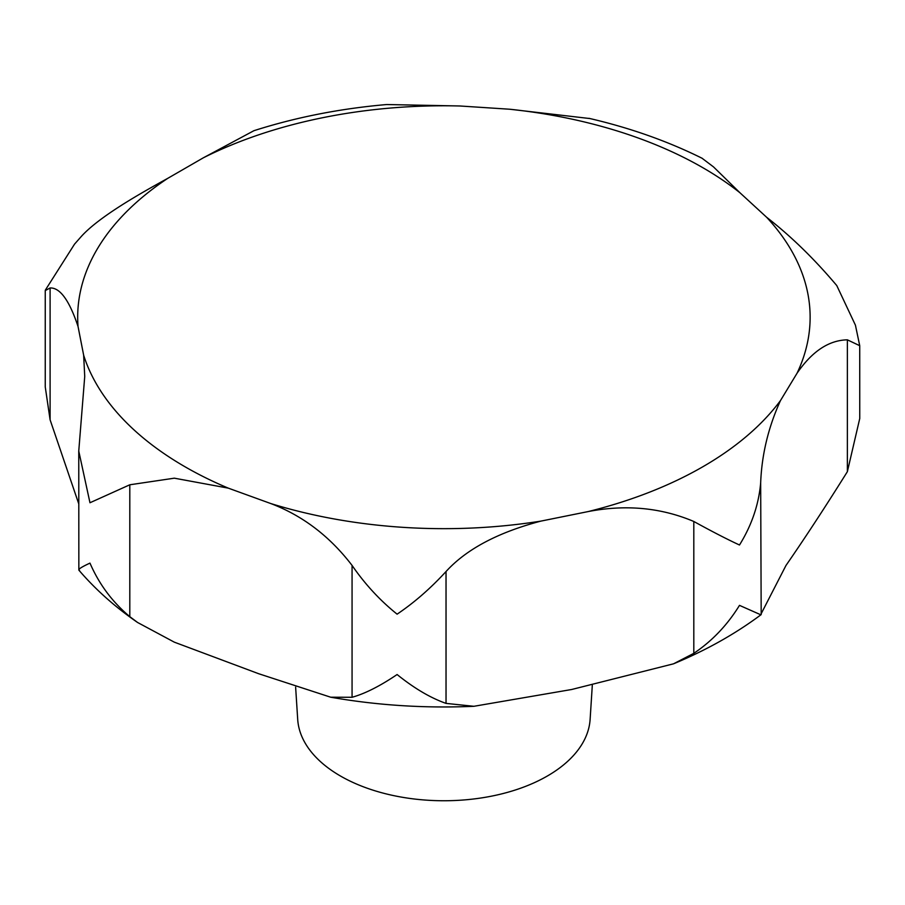 <?xml version="1.0" encoding="UTF-8"?>
<svg xmlns="http://www.w3.org/2000/svg" width="905" height="905" viewBox="0 0 905 905"><rect width="100%" height="100%" fill="white"/><g stroke="black" fill="none" stroke-linecap="round" stroke-linejoin="round"><path stroke-width="1.36" d="M78.758 503.847L50.103 419.818L45.25 386.955L45.25 290.596L50.103 287.96C60.024 287.552 69.334 300.381 78.034 326.456L83.656 355.235L84.731 376.457L78.758 451.052L89.968 502.75L129.8 484.786L174.326 478.179L228.286 488.134L270.765 503.542C302.643 515.624 329.737 536.258 352.068 565.421C365.02 584.223 380.032 600.467 397.103 614.167C414.162 602.685 430.475 588.476 446.029 571.53C466.347 549.222 497.976 532.412 540.907 521.11L588.25 511.551C625.864 504.311 661.057 507.626 693.807 521.472C712.156 531.574 727.382 539.414 739.487 545.002C751.67 525.386 758.729 504.685 760.664 482.874C761.75 454.615 768.356 427.171 780.483 400.564L797.045 373.233C812.079 351.355 828.844 340.223 847.363 339.827L859.727 345.699L855.429 325.178L836.774 285.573C814.387 258.988 791.004 236.216 766.614 217.257L739.928 192.742L713.502 166.893L702.054 158.251M589.924 118.555L509.741 109.234L459.898 105.987L386.763 104.539C340.178 108.566 295.901 117.288 253.932 130.693L203.297 157.832L167.821 178.308C140.06 193.557 99.29 216.589 81.326 236.431L74.549 244.124L45.374 290.053M859.727 345.699L859.75 418.495L847.363 471.686C825.269 507.004 804.805 538.26 785.97 565.478L760.664 614.733L739.487 605.366C727.382 625.016 712.156 641.012 693.807 653.342L673.535 663.817L571.666 689.497L473.903 706.296L446.029 703.389C430.475 697.913 414.162 688.286 397.103 674.53C380.032 686.069 365.02 693.66 352.068 697.28L330.698 697.212L258.683 673.727L174.326 642.165L137.56 622.47L129.8 616.644C112.333 601.983 99.064 584.144 89.968 563.114C80.783 567.356 77.298 569.788 79.493 570.422M78.758 451.052L78.848 570.116C95.511 589.54 115.082 606.983 137.56 622.47M295.63 687.167L297.7 719.418A146.305 84.47 0 0 0 340.461 776.015A146.305 84.47 0 0 0 497.377 794.907A146.305 84.47 0 0 0 590.117 719.418L592.3 685.345M673.535 663.817C706.092 650.322 735.313 633.919 761.184 614.597L760.664 482.874M739.928 192.742A366.22 211.431 0 0 0 702.868 167.719A366.22 211.431 0 0 0 509.741 109.234M83.656 355.235A366.22 211.431 0 0 0 184.948 466.731A366.22 211.431 0 0 0 228.286 488.134M270.765 503.542A366.22 211.431 0 0 0 540.907 521.11M588.25 511.551A366.22 211.431 0 0 0 780.483 400.564M797.045 373.233A366.22 211.431 0 0 0 766.614 217.257M352.068 697.28L352.068 565.421M50.103 419.818L50.103 287.96M129.8 616.644L129.8 484.786M446.029 703.389L446.029 571.53M693.807 653.342L693.807 521.472M847.363 471.686L847.363 339.827M167.821 178.308A366.22 211.431 0 0 0 78.034 326.456M459.898 105.987A366.22 211.431 0 0 0 203.297 157.832M702.337 158.386C667.72 141.169 629.903 127.809 588.917 118.317M473.903 706.296C425.327 708.434 377.589 705.414 330.698 697.212"/></g></svg>
